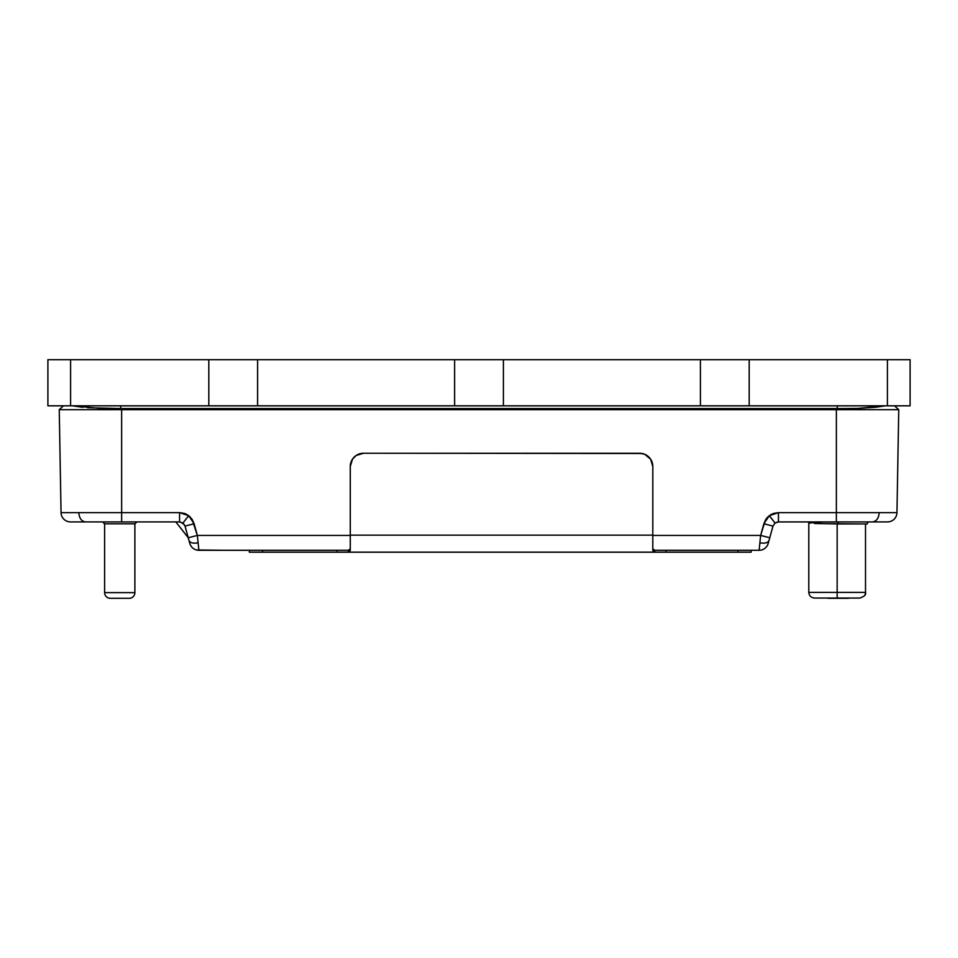 <?xml version="1.0" encoding="UTF-8"?>
<svg xmlns="http://www.w3.org/2000/svg" width="958" height="958" viewBox="0 0 958 958"><rect width="100%" height="100%" fill="white"/><g stroke="black" fill="none" stroke-linecap="round" stroke-linejoin="round"><path stroke-width="1.44" d="M865.517 523.93L865.517 592.367L837.16 592.367L837.16 598.043L814.468 598.043C811.043 597.684 809.151 595.792 808.791 592.367L808.791 522.829L810.336 523.128L808.803 522.84L808.791 592.367L837.16 592.367L837.16 523.93L837.16 592.367L865.517 592.367C866.307 594.607 864.415 596.487 859.853 598.043L814.468 598.043L837.16 598.043L837.16 592.367L808.791 592.367L808.791 522.972M128.54 598.307L110.302 598.307A5.676 5.676 0 0 1 104.626 592.631L134.874 592.631A5.676 5.676 0 0 1 129.198 598.307A5.676 5.676 0 0 0 134.874 592.631L134.874 523.81L104.626 523.81L104.626 592.631A5.676 5.676 0 0 0 110.302 598.307A5.676 5.676 0 0 1 104.626 592.631L104.626 523.81L102.734 521.918L104.626 523.81L134.874 523.81L136.766 521.918L134.874 523.81L134.874 592.631L104.626 592.631A5.676 5.676 0 0 0 110.302 598.307A5.676 5.676 0 0 1 104.626 592.631A5.676 5.676 0 0 0 110.302 598.307L129.198 598.307M847.04 598.307L828.802 598.307A5.676 5.676 0 0 1 827.065 598.043A5.676 5.676 0 0 0 828.802 598.307A5.676 5.676 0 0 1 827.065 598.043A5.676 5.676 0 0 0 828.802 598.307A5.676 5.676 0 0 1 827.065 598.043A5.676 5.676 0 0 0 828.802 598.307L847.698 598.307A5.676 5.676 0 0 0 849.435 598.043A5.676 5.676 0 0 1 847.698 598.307M78.149 521.918L121.642 521.918L121.642 512.638L78.796 512.638C79.275 518.242 81.502 521.344 85.478 521.918L121.642 521.918L85.478 521.918C81.502 521.344 79.275 518.242 78.796 512.638L61.049 512.638A9.448 9.448 0 0 0 70.497 521.918L73.479 521.918M796.649 521.918L836.358 521.918L778.447 521.918L775.034 523.056L769.358 515.667L763.861 523.751L772.974 526.086L775.034 523.056L778.447 521.918L778.447 512.638L773.597 513.428L778.447 512.638L769.358 515.667L775.034 523.056L778.447 521.918L778.447 512.638L896.951 512.638A9.448 9.448 0 0 1 887.503 521.918L879.851 521.918M872.522 521.918L836.358 521.918L836.358 512.638L879.205 512.638C878.725 518.242 876.498 521.344 872.522 521.918C876.498 521.344 878.725 518.242 879.205 512.638L896.951 512.638A9.448 9.448 0 0 1 887.503 521.918L854.931 521.918M856.224 521.918L871.648 521.918M136.886 521.918L134.874 523.93L136.886 521.918M104.626 523.93L102.614 521.918L104.626 523.93M861.565 523.93L814.54 523.511L838.25 523.93L838.25 521.918L838.25 523.93L864.451 523.93M866.762 523.93L867.23 523.308L867.23 523.93L864.799 523.93M767.657 517.152L765.897 519.308M179.673 512.638L121.642 512.638L179.553 512.638L179.553 521.918L179.553 512.638L179.553 521.918L182.966 523.056L179.553 521.918L121.642 521.918L179.553 521.918L182.966 523.056L179.553 521.918L179.553 512.638L188.642 515.667L182.966 523.056L185.026 526.086L188.235 537.761L197.348 535.426L188.235 537.761L189.001 540.54C190.079 542.863 193.121 543.629 198.114 542.827C193.121 543.629 190.079 542.863 189.001 540.54L189.768 543.33A9.448 9.448 -52.7 0 0 198.881 550.287L197.348 535.426L350.281 535.426L197.348 535.426L192.067 519.26L194.139 523.751L185.026 526.086L182.966 523.056L188.642 515.667L194.139 523.751L185.026 526.086L194.139 523.751L197.348 535.426L198.881 550.287L348.317 550.287L350.281 548.886L350.281 550.611L350.281 535.151L652.805 535.151L652.805 466.474L650.578 459.121L644.638 454.248L646.925 455.469M190.343 517.152L188.738 515.739M186.547 514.338L185.002 513.644M771.453 514.338L769.358 515.667L773.645 513.416L778.447 512.638L836.358 512.638L836.358 521.918L777.932 521.942M749.192 405.821L700.406 405.821L700.406 359.693L503.393 359.693L503.393 405.821L454.607 405.821L454.607 359.693L257.594 359.693L257.594 405.821L208.808 405.821L208.808 359.693L47.9 359.693L47.9 405.821L208.808 405.821L208.808 359.693L257.594 359.693L257.594 405.821L454.607 405.821L454.607 359.693L503.393 359.693L503.393 405.821L700.406 405.821L700.406 359.693L749.192 359.693L749.192 405.821L910.1 405.821L910.1 359.693L887.407 359.693L887.407 405.821L910.1 405.821L910.1 359.693L749.192 359.693L749.192 405.821L887.407 405.821L887.407 359.693L749.192 359.693M209.275 405.821L255.726 405.821M455.074 405.821L501.537 405.821M700.885 405.821L747.336 405.821M503.393 405.821L700.406 405.821M257.594 405.821L454.607 405.821M208.808 359.693L47.9 359.693L47.9 405.821L70.593 405.821L70.593 359.693L70.593 405.821L208.808 405.821M748.725 359.693L702.274 359.693M700.406 359.693L503.393 359.693M502.926 359.693L456.463 359.693M454.607 359.693L257.594 359.693M257.115 359.693L210.664 359.693M198.881 550.215L198.45 546.132L198.881 550.215M761.598 549.952A9.448 9.448 52.7 0 1 759.119 550.287A9.448 9.448 -127.3 0 0 768.232 543.33L768.999 540.54C767.921 542.863 764.879 543.629 759.886 542.827C764.879 543.629 767.921 542.863 768.999 540.54L769.765 537.761L760.652 535.426L759.119 550.287A9.448 9.448 52.7 0 0 768.232 543.33L772.974 526.086L775.034 523.056L778.447 521.918M768.555 516.314L766.424 518.577M765.37 520.158L760.652 535.426L769.765 537.761L772.974 526.086L763.861 523.751L765.933 519.26L769.358 515.667L771.813 518.925M862.499 523.906L866.271 523.93M846.369 521.918L854.165 521.918M861.362 521.918L867.661 521.918M70.497 521.918L74.389 521.918L70.497 521.918A9.448 9.448 0 0 1 61.049 512.638L121.642 512.638L121.642 521.918M90.339 521.918L96.638 521.918M103.835 521.918L111.631 521.918M74.389 521.918L79.107 521.918M836.993 521.918L836.358 521.918M85.478 521.918L86.352 521.918M96.387 521.918L97.5 521.918M184.259 524.421L180.068 521.942M184.511 513.464L187.6 514.949M772.998 513.644L769.358 515.667M196.486 549.976L225.633 550.287L198.881 550.287A9.448 9.448 127.3 0 1 189.768 543.33L184.99 525.966M59.24 409.689L61.049 512.638L59.24 409.689L63.468 405.821L59.24 409.689L121.642 409.689L59.24 409.689M121.642 512.638L121.642 409.689L121.642 512.638M836.358 409.689L836.358 512.638L836.358 409.677L121.642 409.677L121.642 408.551L836.358 408.551L836.358 409.677L121.642 409.677L121.642 408.551L836.358 408.551L836.358 409.677L898.76 409.689L836.358 409.689M896.951 512.638L898.76 409.689L894.533 405.821L898.76 409.689L896.951 512.638M354.161 457.122L356.16 455.469L352.508 459.121L350.281 466.474A13.232 13.232 0 0 1 363.513 453.242L639.573 453.242L644.638 454.248L642.088 453.481M358.448 454.248L363.513 453.242L356.16 455.469M759.131 550.191L760.652 535.426L652.805 535.426L760.652 535.426L763.861 523.751M179.553 512.638L184.355 513.416L188.642 515.667L192.067 519.26M87.573 407.737L121.642 408.563L100.087 408.395L72.616 405.821L82.831 407.33M837.268 408.575L857.877 408.395L837.268 408.575L837.268 405.821L837.268 408.575M875.289 407.318L857.877 408.395L885.384 405.821L875.361 407.306M759.119 550.287L654.781 550.287L652.805 548.886L654.781 550.287L654.781 552.179L337.048 552.179L337.048 550.287L337.048 552.179L262.552 552.179L348.317 552.179L350.281 550.611L348.317 552.179L654.781 552.179L654.781 550.287M120.732 408.575L120.732 405.821L120.708 408.575M251.726 550.323L238.865 550.323L251.726 550.323M238.865 550.323L225.633 550.323L238.865 550.323M751.132 550.287L751.132 552.179L751.132 550.287M737.9 552.179L751.132 552.179L737.9 552.179L737.9 550.287L737.9 552.179L666.05 552.179L737.9 552.179M666.05 550.287L666.05 552.179L654.781 552.179L652.805 550.611L654.781 552.179L666.05 552.179L666.05 550.287M348.317 550.287L348.317 552.179L348.317 550.287L350.281 548.886L350.281 466.474L350.281 550.611M262.552 550.287L262.552 552.179L262.552 550.287M249.319 552.179L262.552 552.179L249.319 552.179L249.319 550.323L249.319 552.179M642.159 453.493L363.513 453.242L639.573 453.242A13.232 13.232 0 0 1 652.805 466.474L652.805 535.151L652.805 466.474M652.805 548.886L652.805 535.151L652.805 548.886M652.805 550.611L652.805 535.151L350.281 535.151M110.96 598.307L110.302 598.307L110.96 598.307M808.791 522.829L807.881 521.918L808.803 522.84L820.982 522.649M837.16 598.043L859.853 598.043L837.16 598.043M865.469 593.122A5.676 5.676 0 0 1 864.32 595.864M134.491 594.702L134.192 595.349M131.917 597.624L131.27 597.924M868.619 521.918L866.607 523.93M775.034 523.056L777.549 521.99M188.235 537.761L175.853 521.918M105.021 594.702L105.308 595.337M105.835 596.139L106.793 597.097M107.583 597.624L108.23 597.924"/></g></svg>
